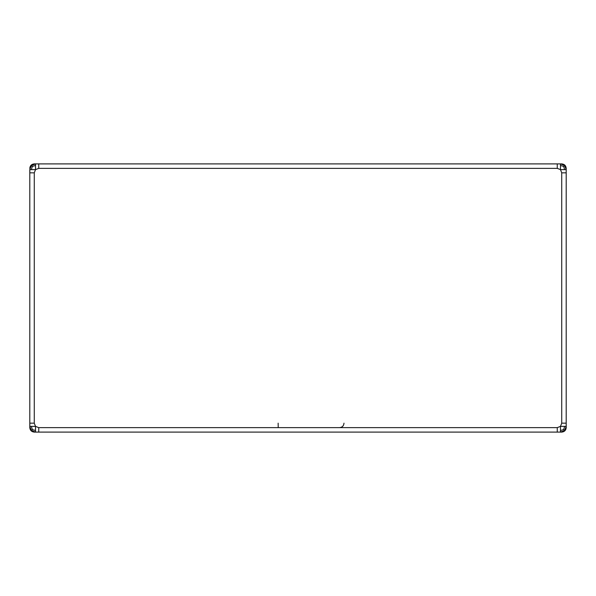 <?xml version="1.0" encoding="UTF-8"?>
<svg xmlns="http://www.w3.org/2000/svg" width="596" height="596" viewBox="0 0 596 596"><rect width="100%" height="100%" fill="white"/><g stroke="black" fill="none" stroke-linecap="round" stroke-linejoin="round"><path stroke-width="0.89" d="M38.74 432.1L38.74 427.63L35.522 426.378L35.522 432.1L34.27 432.1L560.478 432.1L564.613 430.513L566.2 426.378L566.2 427.63C565.917 430.327 564.427 431.817 561.73 432.1L560.478 432.1L561.73 432.1C564.427 431.817 565.917 430.327 566.2 427.63L566.2 168.37C565.932 165.658 564.442 164.168 561.73 163.9L564.792 165.114M29.8 426.378L35.522 426.378L34.27 423.16L34.27 172.84L35.522 169.622L29.8 169.622L29.8 427.63L29.8 426.378L31.387 430.513L32.311 429.589L35.522 430.513M29.8 427.63C30.083 430.327 31.573 431.817 34.27 432.1C31.61 431.78 30.12 430.29 29.8 427.63C30.083 430.327 31.573 431.817 34.27 432.1L35.522 432.1L31.387 430.513M564.859 165.174L561.73 163.9L34.27 163.9L31.208 165.114M31.014 165.308L29.8 168.37C30.068 165.658 31.558 164.168 34.27 163.9L31.141 165.174M564.986 165.308L566.2 169.622L560.478 169.622L561.73 172.84L561.73 423.16L560.478 426.378L557.26 427.63L38.74 427.63M566.2 427.63C565.88 430.29 564.39 431.78 561.73 432.1L560.478 432.1L560.478 430.513L563.689 429.589L564.613 430.513M29.8 169.622L31.387 165.487L35.522 163.9L35.522 169.622L38.74 168.37L38.74 163.9M38.74 168.37L557.26 168.37L560.478 169.622L560.478 165.487L563.689 166.411L564.613 169.622M560.478 165.487L560.478 163.9L564.613 165.487L563.689 166.411M31.387 169.622L32.311 166.411L35.522 165.487M31.387 165.487L32.311 166.411M560.478 430.513L560.478 426.378L564.613 426.378L563.689 429.589M31.387 426.378L32.311 429.589M557.26 432.1L557.26 427.63M34.27 423.16L29.8 423.16M34.27 172.84L29.8 172.84M566.2 426.378L564.613 426.378M566.2 423.16L561.73 423.16M557.26 168.37L557.26 163.9M566.2 172.84L561.73 172.84M31.074 165.241L29.8 168.37M566.2 169.622L564.613 165.487M564.926 165.241L566.2 168.37M278.138 423.16L278.213 427.63M339.526 427.63C342.246 427.362 343.736 425.872 343.996 423.16"/></g></svg>
